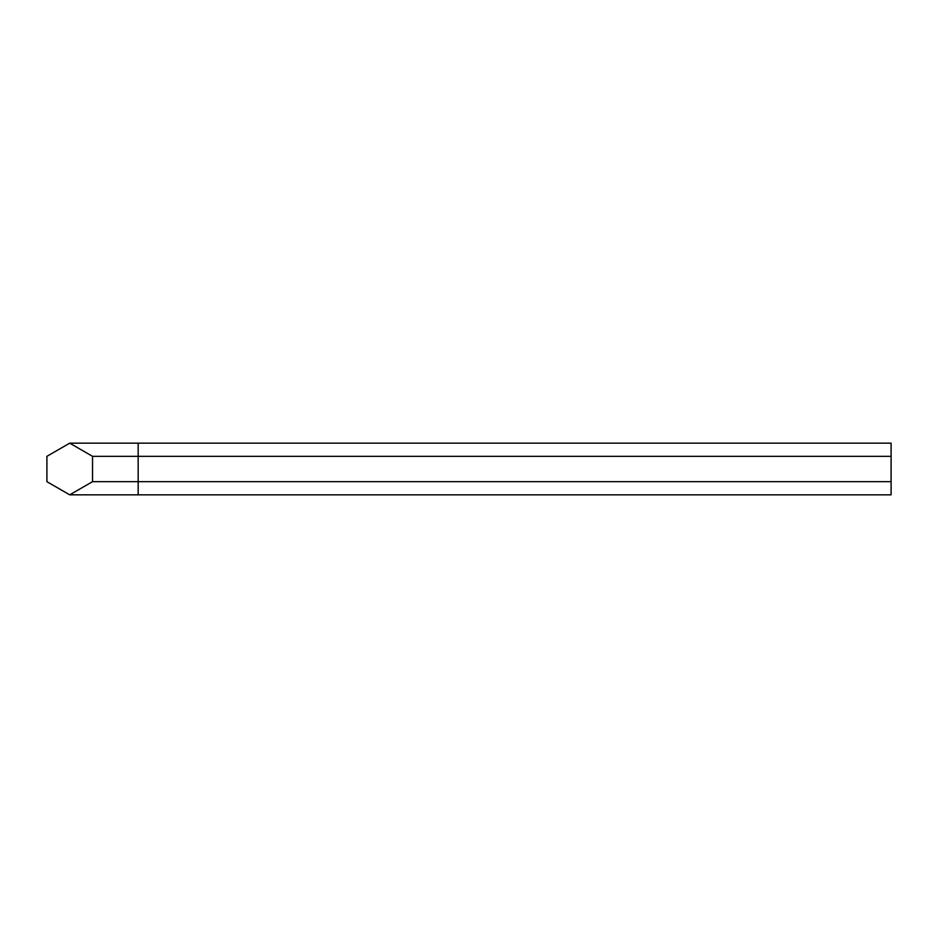 <?xml version="1.0" encoding="UTF-8"?>
<svg xmlns="http://www.w3.org/2000/svg" width="938" height="938" viewBox="0 0 938 938"><rect width="100%" height="100%" fill="white"/><g stroke="black" fill="none" stroke-linecap="round" stroke-linejoin="round"><path stroke-width="1.41" d="M69.717 494.842L891.1 494.842L891.1 443.158L69.717 443.158L46.9 456.337L46.9 481.663L69.717 494.842L92.534 481.663L92.534 456.337L69.717 443.158M891.1 456.337L92.534 456.337M891.1 481.663L92.534 481.663M138.167 494.842L138.167 443.158"/></g></svg>
